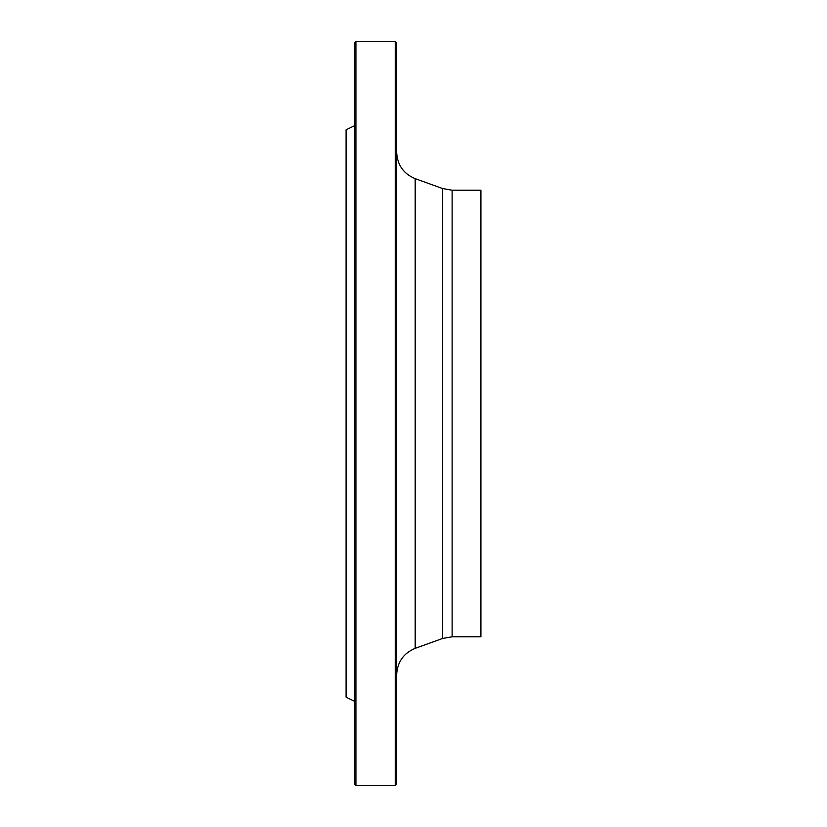 <?xml version="1.0" encoding="UTF-8"?>
<svg xmlns="http://www.w3.org/2000/svg" width="827" height="827" viewBox="0 0 827 827"><rect width="100%" height="100%" fill="white"/><g stroke="black" fill="none" stroke-linecap="round" stroke-linejoin="round"><path stroke-width="1.24" d="M395.244 785.65L395.244 41.35L355.92 41.35L355.92 785.65L395.244 785.65L396.65 784.244L396.65 42.756L395.244 41.35M354.514 701.286L346.089 697.182L346.089 129.818L354.514 125.714M355.92 785.65L354.514 784.244L354.514 42.756L355.92 41.35M452.121 636.79L452.121 190.21L480.911 190.21L480.911 636.79L452.121 636.79L442.579 638.465L415.195 648.347C403.473 653.268 397.291 662.076 396.65 674.77M442.579 638.465L442.579 188.535L415.195 178.653L415.195 648.347M452.121 190.21L442.579 188.535M415.195 178.653C403.473 173.732 397.291 164.924 396.65 152.23"/></g></svg>
